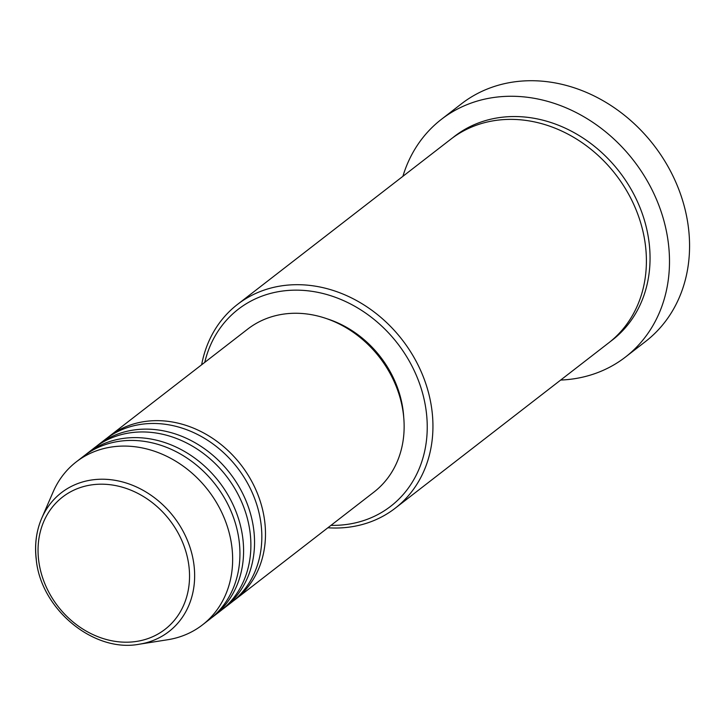 <?xml version="1.0" encoding="UTF-8"?>
<svg xmlns="http://www.w3.org/2000/svg" width="725" height="725" viewBox="0 0 725 725"><rect width="100%" height="100%" fill="white"/><g stroke="black" fill="none" stroke-linecap="round" stroke-linejoin="round"><path stroke-width="1.09" d="M107.255 437.927A103.077 86.937 52.2 0 1 109.058 436.486A103.077 86.937 52.2 0 1 204.069 433.178A103.077 86.937 52.2 0 1 264.697 521.284A103.077 86.937 52.2 0 1 235.29 599.475A103.077 86.937 52.2 0 1 233.441 600.853M96.307 446.401A103.077 86.937 52.2 0 1 98.111 444.96L105.406 439.314A103.077 86.937 52.2 0 1 200.426 435.997A103.077 86.937 52.2 0 1 261.045 524.112A103.077 86.937 52.2 0 1 231.637 602.294L224.342 607.949A103.077 86.937 52.2 0 1 222.493 609.335M98.111 444.96A103.077 86.937 52.2 0 1 193.122 441.652A103.077 86.937 52.2 0 1 253.75 529.767A103.077 86.937 52.2 0 1 224.342 607.949M85.36 454.883A103.077 86.937 52.2 0 1 87.163 453.442L94.458 447.787A103.077 86.937 52.2 0 1 189.479 444.479A103.077 86.937 52.2 0 1 250.098 532.594A103.077 86.937 52.2 0 1 220.69 610.776L213.395 616.431A103.077 86.937 52.2 0 1 211.546 617.809M87.163 453.442A103.077 86.937 52.2 0 1 182.174 450.134A103.077 86.937 52.2 0 1 242.803 538.24A103.077 86.937 52.2 0 1 213.395 616.431M36.313 559.328A87.816 74.068 52.2 0 1 41.733 518.23L53.161 491.867A103.077 86.937 52.2 0 1 76.216 461.916L83.52 456.27A103.077 86.937 52.2 0 1 178.531 452.953A103.077 86.937 52.2 0 1 239.15 541.067A103.077 86.937 52.2 0 1 209.743 619.25L202.447 624.905A103.077 86.937 52.2 0 1 167.683 639.74L139.3 644.208A87.816 74.068 52.2 0 0 193.974 564.965A87.816 74.068 52.2 0 0 125.597 482.823A87.816 74.068 52.2 0 0 41.733 518.23C36.286 530.981 34.456 544.783 36.25 559.627C40.953 609.326 93.842 652.971 139.3 644.208M330.972 525.362A124.555 105.043 -127.8 0 0 426.282 411.764A124.555 105.043 -127.8 0 0 320.214 292.855A124.555 105.043 -127.8 0 0 204.749 362.373M201.641 364.784A128.842 108.668 52.2 0 1 237.41 304.482A128.842 108.668 52.2 0 1 356.174 300.349A128.842 108.668 52.2 0 1 431.955 410.486A128.842 108.668 52.2 0 1 395.197 508.216A128.842 108.668 52.2 0 1 327.872 527.773M625.457 357.053L645.522 341.511A150.32 126.775 -127.8 0 0 688.415 227.487A150.32 126.775 -127.8 0 0 600.001 98.99A150.32 126.775 -127.8 0 0 461.435 103.82L441.371 119.362A150.32 126.775 52.2 0 1 579.928 114.532A150.32 126.775 52.2 0 1 668.341 243.029A150.32 126.775 52.2 0 1 625.457 357.053A150.32 126.775 52.2 0 1 560.679 380.054M237.41 304.482L450.868 139.164A128.842 108.668 52.2 0 1 569.632 135.031A128.842 108.668 52.2 0 1 645.413 245.168A128.842 108.668 52.2 0 1 608.656 342.898L395.197 508.216M109.058 436.486L247.714 329.096A103.077 86.937 52.2 0 1 342.726 325.788A103.077 86.937 52.2 0 1 403.354 413.903A103.077 86.937 52.2 0 1 373.946 492.085L235.29 599.475M327.192 318.837A98.781 83.312 52.2 0 1 403.145 410.939A98.781 83.312 52.2 0 1 403.752 417.7M402.892 176.32A150.32 126.775 52.2 0 1 441.371 119.362M76.216 461.916A103.077 86.937 52.2 0 1 171.236 458.608A103.077 86.937 52.2 0 1 231.855 546.722A103.077 86.937 52.2 0 1 202.447 624.905M188.899 565.881A83.665 70.57 -127.8 0 0 103.956 484.228A83.665 70.57 -127.8 0 0 38.688 560.507A83.665 70.57 -127.8 0 0 123.631 642.16A83.665 70.57 -127.8 0 0 188.899 565.881M452.708 137.777A128.842 108.668 52.2 0 1 572.116 131.569A128.842 108.668 52.2 0 1 649.065 242.34A128.842 108.668 52.2 0 1 610.459 341.466"/></g></svg>
